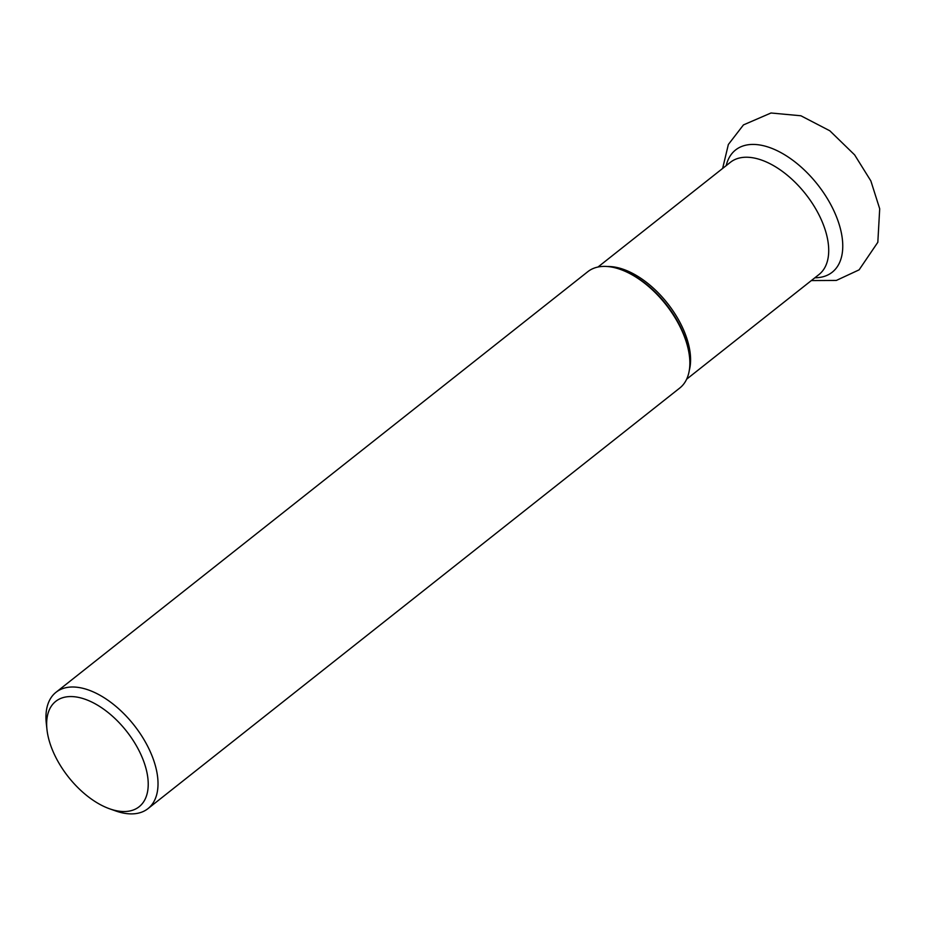 <?xml version="1.0" encoding="UTF-8"?>
<svg xmlns="http://www.w3.org/2000/svg" width="926" height="926" viewBox="0 0 926 926"><rect width="100%" height="100%" fill="white"/><g stroke="black" fill="none" stroke-linecap="round" stroke-linejoin="round"><path stroke-width="1.39" d="M116.514 810.736A67.204 36.994 51.7 0 1 109.65 808.815A67.204 36.994 51.7 0 1 46.971 729.561A67.204 36.994 51.7 0 1 87.206 700.033A67.204 36.994 51.7 0 1 146.053 768.73A67.204 36.994 51.7 0 1 116.514 810.736M46.971 729.561L46.3 723.426A74.149 40.825 51.7 0 1 56 692.289A74.149 40.825 51.7 0 1 134.015 725.127A74.149 40.825 51.7 0 1 147.998 808.618A74.149 40.825 51.7 0 1 123.042 813.005A74.149 40.825 51.7 0 1 115.472 810.875L109.65 808.815M56 692.289L587.825 271.665A74.149 40.825 51.7 0 1 620.351 269.408A74.149 40.825 51.7 0 1 689.511 356.857A74.149 40.825 51.7 0 1 679.823 387.982L147.998 808.618M620.351 269.408L621.496 269.813A72.784 40.061 51.7 0 1 630.189 273.598A72.784 40.061 51.7 0 1 687.705 346.312A72.784 40.061 51.7 0 1 689.384 355.642L689.511 356.857M597.988 267.024L730.371 162.328A71.487 39.355 51.7 0 1 805.574 193.985A71.487 39.355 51.7 0 1 819.059 274.466L686.675 379.162M607.456 266.514A71.487 39.355 51.7 0 1 667.426 303.242A71.487 39.355 51.7 0 1 689.361 370.076M726.181 165.65A77.923 42.897 51.7 0 1 817.554 184.506A77.923 42.897 51.7 0 1 814.857 277.777M811.315 280.578L836.34 280.439L859.108 269.848L877.825 242.288L879.7 208.778L870.857 180.917L854.629 154.885L829.835 130.797L800.897 115.773L770.999 112.995L743.462 124.906L728.357 144.491L722.627 168.451"/></g></svg>
